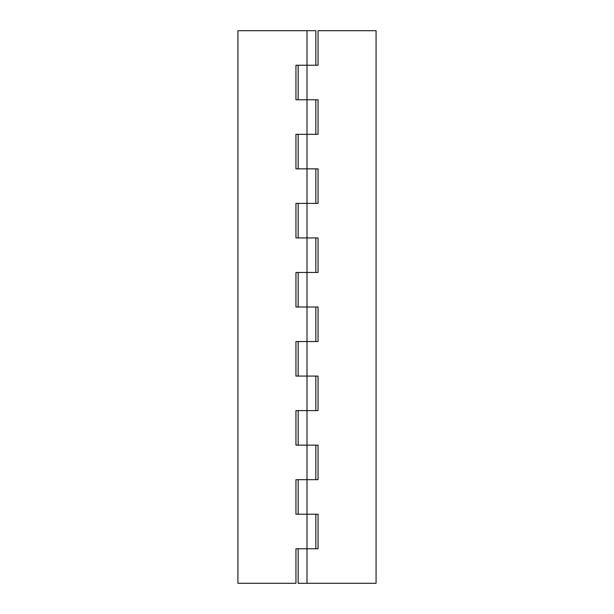 <?xml version="1.0" encoding="UTF-8"?>
<svg xmlns="http://www.w3.org/2000/svg" width="614" height="614" viewBox="0 0 614 614"><rect width="100%" height="100%" fill="white"/><g stroke="black" fill="none" stroke-linecap="round" stroke-linejoin="round"><path stroke-width="0.92" d="M311.382 583.3L307 583.3L307 548.762L315.842 548.762L315.842 514.225L307 514.225L307 479.688L315.842 479.688L315.842 445.15L307 445.15L307 410.612L315.842 410.612L315.842 376.075L307 376.075L307 341.537L315.842 341.537L315.842 307L307 307L307 272.462L315.842 272.462L315.842 237.925L307 237.925L307 203.387L315.842 203.387L315.842 168.85L307 168.85L307 134.312L315.842 134.312L315.842 99.775L307 99.775L307 65.237L318.052 65.237L318.052 30.7L376.075 30.7L376.075 583.3L298.158 583.3L298.158 548.762L307 548.762L295.948 548.762L295.948 583.3L237.925 583.3L237.925 30.7L315.842 30.7L315.842 65.237L295.948 65.237L295.948 99.775L318.052 99.775L318.052 134.312L295.948 134.312L295.948 168.85L318.052 168.85L318.052 203.387L295.948 203.387L295.948 237.925L318.052 237.925L318.052 272.462L295.948 272.462L295.948 307L318.052 307L318.052 341.537L295.948 341.537L295.948 376.075L318.052 376.075L318.052 410.612L295.948 410.612L295.948 445.15L318.052 445.15L318.052 479.688L295.948 479.688L295.948 514.225L318.052 514.225L318.052 548.762L307 548.762L307 514.225L298.158 514.225L298.158 479.688L307 479.688L307 445.15L298.158 445.15L298.158 410.612L307 410.612L307 376.075L298.158 376.075L298.158 341.537L307 341.537L307 307L298.158 307L298.158 272.462L307 272.462L307 237.925L298.158 237.925L298.158 203.387L307 203.387L307 168.85L298.158 168.85L298.158 134.312L307 134.312L307 99.775L298.158 99.775L298.158 65.237L307 65.237L307 30.7"/></g></svg>
